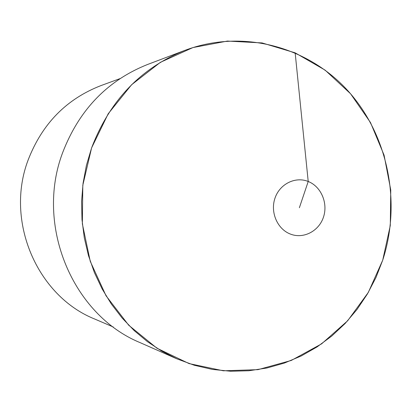 <?xml version="1.0" encoding="UTF-8"?>
<svg xmlns="http://www.w3.org/2000/svg" width="412" height="412" viewBox="0 0 412 412"><rect width="100%" height="100%" fill="white"/><g stroke="black" fill="none" stroke-linecap="round" stroke-linejoin="round"><path stroke-width="0.62" d="M323.456 217.165C318.878 231.183 303.5 239.192 290.496 234.109C277.42 229.237 270.066 212.329 274.974 198.193C279.686 183.979 295.347 176.212 308.212 181.486C321.149 186.554 328.22 203.219 323.456 217.165M382.707 260.193L390.293 225.529L390.756 189.989L384.077 155.154L370.506 122.58L350.576 93.776L325.099 70.122L295.157 52.844L262.089 42.93L227.445 41.066L192.945 47.565L160.407 62.315L131.608 84.733L108.212 113.753L91.608 147.882L82.807 185.266L82.349 223.814L90.259 261.347L106.038 295.775L128.714 325.233L156.931 348.197L189.067 363.59L223.35 370.795L257.989 369.657L291.263 360.459L321.602 343.85L347.651 320.778L368.302 292.438L382.707 260.193L375.945 277.57L367.36 294.044L357.055 309.422L345.138 323.487L331.748 336.053L317.044 346.94L301.203 355.983L284.424 363.049L266.914 368.004L248.9 370.759L230.632 371.243L212.36 369.415L194.335 365.269L176.83 358.826L161.746 351.127L147.475 341.692L134.214 330.62L122.122 318.023L111.364 304.051L102.088 288.853L94.415 272.62L88.462 255.553L84.3 237.853L81.998 219.745L81.581 201.468L83.064 183.242L86.422 165.305L91.608 147.882C109.819 100.404 140.997 67.867 185.153 50.269C242.565 28.742 307.651 46.412 347.882 90.738C388.104 135.213 401.576 202.354 382.707 260.193M185.153 50.269L147.614 64.463C107.455 80.474 79.145 109.839 62.681 152.558C34.922 225.41 72.641 314.938 140.111 342.635L176.83 358.826M120.005 78.62L101.022 85.572C66.497 98.962 42.23 123.698 28.217 159.789C4.753 220.909 37.013 295.981 94.729 319.043L113.31 327.01M299.375 207.741L308.212 181.486L295.157 52.844"/></g></svg>
